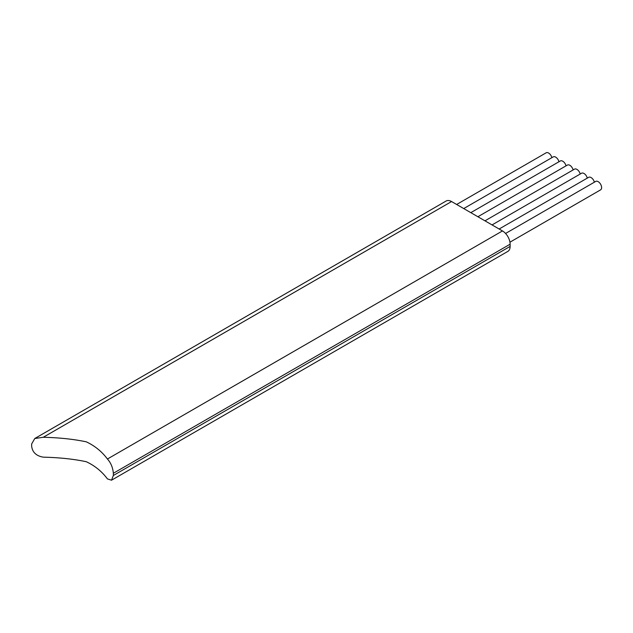 <?xml version="1.0" encoding="UTF-8"?>
<svg xmlns="http://www.w3.org/2000/svg" width="633" height="633" viewBox="0 0 633 633"><rect width="100%" height="100%" fill="white"/><g stroke="black" fill="none" stroke-linecap="round" stroke-linejoin="round"><path stroke-width="0.95" d="M456.646 204.475L546.16 152.798A4.874 2.809 60 0 1 548.597 153.036A4.874 2.809 60 0 1 551.873 157.672M463.728 208.566L553.242 156.881A4.874 2.809 60 0 1 555.679 157.126A4.874 2.809 60 0 1 558.955 161.763M470.81 212.656L560.324 160.972A4.874 2.809 60 0 1 562.761 161.217A4.874 2.809 60 0 1 566.037 165.854M477.883 216.747L567.405 165.063A4.874 2.809 60 0 1 569.842 165.3A4.874 2.809 60 0 1 573.118 169.937M484.965 220.83L574.487 169.146A4.874 2.809 60 0 1 576.924 169.391A4.874 2.809 60 0 1 580.2 174.028M492.047 224.921L581.569 173.236A4.874 2.809 60 0 1 584.006 173.482A4.874 2.809 60 0 1 587.282 178.118M499.128 229.011L588.65 177.327A4.874 2.809 60 0 1 591.087 177.564A4.874 2.809 60 0 1 594.363 182.201M505.561 233.474L595.732 181.418A4.874 2.809 60 0 1 598.169 181.655A4.874 2.809 60 0 1 601.35 185.952A4.874 2.809 60 0 1 600.606 189.853L509.945 242.194M510.127 244.196L113.354 473.27C112.832 467.558 110.854 462.802 107.428 459.012L502.475 230.934A10.824 6.251 60 0 1 510.127 244.196L510.127 246.411A10.824 6.251 60 0 1 507.888 251.364L111.519 480.202L113.354 475.486L510.127 246.411M34.768 438.519L446.146 201.009A10.824 6.251 60 0 1 451.566 201.547L43.273 437.268L34.768 438.519L31.65 443.978L31.65 446.186C32.41 452.31 36.287 455.966 43.273 457.161C59.407 457.548 73.745 459.067 86.286 461.718C94.823 465.714 101.873 471.443 107.428 478.904L111.519 480.202M502.475 230.934L451.566 201.547M113.354 473.27L113.354 475.486M107.428 459.012C101.873 451.558 94.823 445.83 86.286 441.826C73.745 439.183 59.407 437.664 43.273 437.268"/></g></svg>
